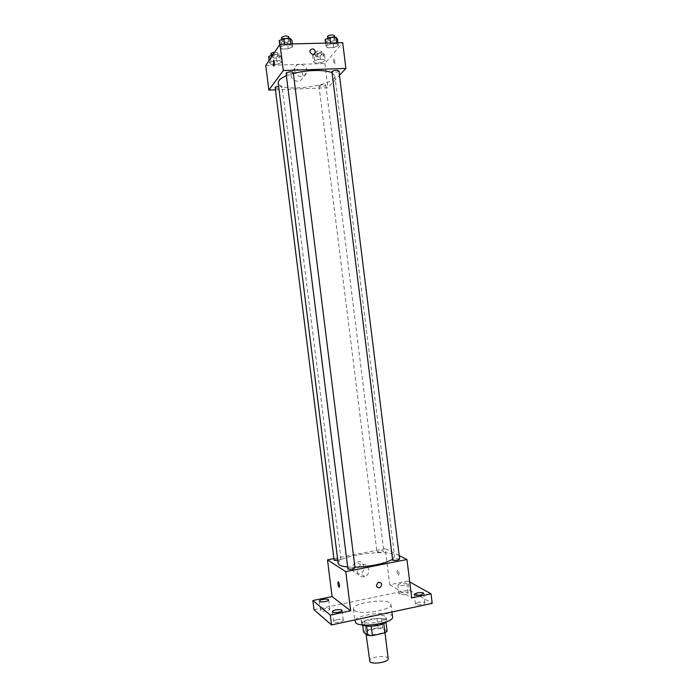 <?xml version="1.0" encoding="UTF-8"?>
<svg xmlns="http://www.w3.org/2000/svg" width="698" height="698" viewBox="0 0 698 698"><rect width="100%" height="100%" fill="white"/><g stroke="black" fill="none" stroke-linecap="round" stroke-linejoin="round"><path stroke-width="0.52" stroke-dasharray="3.49 2.62" d="M388.193 658.607C388.105 654.541 368.5 656.984 369.408 660.954M366.389 633.575C369.242 636.349 385.619 633.566 384.694 630.477C384.65 626.769 365.037 629.212 365.9 632.816L366.389 633.575M383.795 623.567L385.95 621.761L381.527 618.594L376.999 618.463L364.644 621.124L365.804 630.425L378.15 627.729L382.679 627.877L387.12 631.175M365.804 630.425L363.553 632.065M383.769 623.384L371.205 626.246M366.607 626.123L362.384 622.721L362.69 625.111M366.581 625.966L371.188 626.115M364.644 621.124L362.384 622.721M362.375 624.919L361.608 623.855C360.491 619.205 386.605 615.95 386.666 620.731L386.186 621.953M377.888 622.162C383.368 620.862 386.16 619.344 386.273 617.608C386.221 612.879 360.107 616.125 361.215 620.723L361.843 621.674C364.984 623.384 370.333 623.55 377.888 622.162M376.999 618.463L378.15 627.729M381.527 618.594L382.679 627.877M392.546 616.884C392.416 609.79 353.345 614.659 354.959 621.569M354.296 610.384C359.723 615.462 392.861 609.991 390.993 604.372C390.897 597.601 351.827 602.47 353.397 609.057L354.296 610.384M401.935 592.436L399.012 593.928C398.968 595.507 408.513 594.408 408.086 592.881C407.414 592.026 405.364 591.878 401.935 592.436M323.872 608.708C321.708 609.206 320.583 609.782 320.513 610.427C320.478 612.094 330.241 610.741 329.805 609.145C329.203 608.29 327.231 608.15 323.872 608.708M337.021 619.65C334.778 620.173 333.627 620.784 333.557 621.49C333.539 623.314 343.774 621.927 343.303 620.173C342.657 619.222 340.563 619.047 337.021 619.65M418.416 602.313L415.423 603.91C415.389 605.628 425.396 604.529 424.942 602.854C424.218 601.903 422.037 601.72 418.416 602.313M314.013 609.755L409.124 589.958L432.219 603.36M333.914 558.618L385.252 548.715L389.737 584.75L408.016 581.006L409.124 589.958M352.56 569.018C353.589 573.075 356.085 574.62 360.037 573.669C367.41 571.139 363.51 558.819 356.399 562.187C353.659 563.6 352.377 565.877 352.56 569.018M408.016 581.006L409.735 581.957M404.046 585.282C400.6 585.84 398.541 585.701 397.886 584.88L400.818 583.423C404.247 582.874 406.297 583.005 406.96 583.833L404.046 585.282M389.737 584.75L411.715 597.907M347.508 566.933L354.916 567.16M392.381 559.325L394.571 556.367C394.518 548.026 336.148 555.294 338.155 563.399M385.252 548.715L399.195 555.66M377.182 552.153C380.07 552.546 382.286 552.205 383.83 551.115C381.431 550.425 379.145 550.705 376.99 551.944L377.182 552.153M355.012 567.91C355.046 566.802 347.438 567.779 347.744 568.844M399.631 559.15C397.11 558.374 394.719 558.653 392.459 559.988M334.115 560.276C335.747 559.124 338.007 558.758 340.894 559.177L337.797 560.573M398.401 575.248C399.404 574.201 399.195 572.404 397.781 569.856C396.726 570.79 396.918 572.578 398.357 575.213L398.401 575.248C399.404 574.201 399.195 572.404 397.781 569.856C396.726 570.79 396.918 572.578 398.357 575.222L398.401 575.248M338.172 581.687L338.408 581.774C339.533 583.947 339.804 585.797 339.245 587.323M357.158 571.871C358.196 575.981 360.726 577.551 364.74 576.583C372.209 574.009 368.256 561.497 361.041 564.926C358.266 566.357 356.975 568.678 357.158 571.871M376.405 585.447L378.255 582.219M286.276 75.838L293.387 73.499M331.847 72.714L334.796 75.724C337.064 85.994 278.519 93.288 278.197 82.774M275.16 87.739C277.062 88.698 279.348 88.524 282.027 87.206L282.123 86.927C281.861 86.378 280.701 86.186 278.642 86.343M338.923 70.908C336.698 72.566 334.307 72.88 331.742 71.868M293.265 72.54C293.614 73.901 285.979 74.808 285.971 73.412M319.117 85.749C321.813 84.458 324.055 84.266 325.844 85.173C323.715 86.683 321.429 86.98 318.995 86.055L319.117 85.749M275.422 89.824L327.894 87.721L339.472 75.314M320.888 62.82L325.303 60.988L323.811 59.33L317.852 59.513L313.437 61.363L314.981 63.012L320.888 62.82L325.303 60.988L323.811 59.33L317.852 59.513L313.437 61.363L314.981 63.012L320.888 62.82L320.129 56.747L324.544 54.889L323.052 53.188L317.084 53.362L312.669 55.238L314.222 56.922L320.129 56.747M288.204 48.834L292.741 46.827L290.944 44.96L284.531 45.126L279.994 47.159L281.861 49.008L288.204 48.834L292.741 46.827L290.944 44.96L284.531 45.126L279.994 47.159L281.861 49.008L288.204 48.834L287.401 42.377L291.939 40.336M265.781 65.446L324.884 63.544L342.701 42.657M333.644 47.604L338.329 45.614L336.855 43.773L330.634 43.93L325.949 45.946L327.484 47.769L333.644 47.604L338.329 45.614L336.855 43.773L330.634 43.93L325.949 45.946L327.484 47.769L333.644 47.604L332.85 41.243L337.535 39.228M277.359 64.207L281.643 62.358L279.846 60.682L273.712 60.874L269.437 62.741L271.295 64.399L277.359 64.207L281.643 62.358L279.846 60.682L273.712 60.874L269.437 62.741L271.295 64.399L277.359 64.207L276.591 58.056L280.866 56.172L279.069 54.461L273.049 54.636M324.884 63.544L327.894 87.721M291.031 75.375C291.511 81.587 300.847 83.455 302.557 77.714C305.375 70.664 293.448 65.342 291.275 72.723L291.031 75.375M334.822 63.954L334.612 58.44C333.443 59.409 333.356 61.267 334.351 64.007L334.822 63.954L334.604 58.44C333.443 59.409 333.356 61.267 334.351 64.007L334.813 63.954M273.52 60.22L273.703 60.307C274.541 62.628 274.576 64.548 273.808 66.066M294.687 70.655C295.184 76.963 304.651 78.874 306.378 73.046C309.24 65.891 297.139 60.473 294.94 67.959L294.687 70.655M309.947 51.661L310.06 50.413M268.66 56.538L270.519 58.231L276.591 58.056M271.382 56.451C274.035 55.02 276.329 54.845 278.258 55.953C276.111 57.611 273.791 57.882 271.295 56.747L271.382 56.451M280.866 56.172L281.643 62.358M279.069 54.461L279.846 60.682M272.953 54.767L273.712 60.874M269.149 60.438L269.437 62.741M270.519 58.231L271.295 64.399M274.742 52.106L277.874 52.847C275.727 54.531 273.407 54.802 270.911 53.65M315.313 55.159C317.991 53.763 320.234 53.58 322.048 54.619C319.928 56.276 317.642 56.573 315.191 55.508L315.313 55.159M324.544 54.889L325.303 60.988M323.052 53.188L323.811 59.33M317.084 53.362L317.852 59.513M312.669 55.238L313.437 61.363M314.222 56.922L314.981 63.012M314.929 52.106C317.607 50.692 319.859 50.509 321.665 51.565C319.553 53.231 317.267 53.528 314.815 52.455L314.929 52.106M279.183 40.65L281.058 42.543L287.401 42.377M282.018 40.58C284.819 39.018 287.218 38.844 289.216 40.056C289.583 41.575 281.948 42.482 281.922 40.92L282.018 40.58M292.383 43.939L292.741 46.827M290.822 43.983L290.944 44.96M284.409 44.14L284.531 45.126M279.689 44.742L279.994 47.159M281.058 42.543L281.861 49.008M288.815 36.802C289.181 38.338 281.538 39.245 281.521 37.675M325.146 39.524L326.69 41.4L332.85 41.243M327.903 39.463C330.721 37.945 333.068 37.753 334.944 38.887C332.737 40.702 330.337 41.025 327.763 39.856L327.903 39.463M337.972 42.779L338.329 45.614M336.741 42.805L336.855 43.773M330.512 42.962L330.634 43.93M325.591 43.093L325.949 45.946M326.69 41.4L327.484 47.769M334.543 35.685C332.335 37.518 329.945 37.84 327.362 36.654M384.982 632.816L384.694 630.477M366.057 634.072L365.9 632.816M361.215 620.723L361.608 623.855M386.273 617.608L386.666 620.731M353.397 609.057L354.759 619.955M390.993 604.372L391.936 611.989M424.942 602.854L423.773 593.37M415.423 603.91L414.246 594.426M343.303 620.173L342.09 610.436M333.557 621.49L332.344 611.753M329.805 609.145L328.645 599.861M320.513 610.427L319.352 601.144M408.086 592.881L406.96 583.833M399.012 593.928L397.886 584.88M361.041 564.926L356.399 562.187M364.74 576.583L360.037 573.669M334.796 75.724L394.571 556.367M341.043 559.36L282.123 86.927M318.995 86.055L376.99 551.944M325.844 85.173L383.83 551.115M294.94 67.959L291.275 72.723M306.378 73.046L302.557 77.714M271.129 55.439L271.295 56.747M277.874 52.847L278.258 55.953M314.815 52.455L315.191 55.508M321.665 51.565L322.048 54.619M281.739 39.481L281.922 40.92M289.016 38.451L289.216 40.056M327.589 38.46L327.763 39.856M334.752 37.369L334.944 38.887"/><path stroke-width="1.05" d="M366.057 634.072L369.905 661.783C372.793 664.862 389.161 662.001 388.193 658.607L384.982 632.816M383.795 623.567L384.947 632.842L387.12 631.175L386.003 622.145M384.947 632.842L372.374 635.616L367.767 635.442L363.553 632.065L362.69 625.111M371.205 626.246L372.374 635.616M366.607 626.123L367.767 635.442M386.186 621.953C384.903 623.297 382.268 624.422 378.281 625.329C370.926 626.699 365.63 626.56 362.375 624.919M354.759 619.955L355.858 622.965C361.32 628.313 394.457 622.773 392.546 616.884L391.936 611.989M409.735 581.957L431.032 593.832L432.219 603.36L331.515 624.937L314.013 609.755L312.861 600.524L332.074 596.581L350.666 610.785L330.285 615.086L331.515 624.937M431.032 593.832L411.715 597.907L406.943 559.517L345.78 571.627L350.666 610.785M376.405 585.447L378.255 582.219C382.12 582.69 382.661 584.488 379.86 587.603C378.028 588.048 376.876 587.332 376.405 585.447C376.876 587.323 378.028 588.048 379.86 587.603L379.86 587.603C382.661 584.488 382.12 582.69 378.255 582.219M338.635 612.225C335.075 612.818 332.981 612.661 332.344 611.753C332.414 611.073 333.565 610.471 335.808 609.956C339.35 609.363 341.444 609.529 342.09 610.436C342.029 611.108 340.877 611.71 338.635 612.225M325.285 601.528C321.918 602.086 319.937 601.964 319.352 601.144C319.422 600.516 320.548 599.957 322.72 599.469C326.079 598.91 328.051 599.041 328.645 599.861C328.575 600.481 327.458 601.039 325.285 601.528M330.285 615.086L312.861 600.524M345.78 571.627L327.493 559.857L332.074 596.581M327.493 559.857L333.914 558.618M420.781 594.923C417.142 595.507 414.961 595.342 414.246 594.426L417.247 592.881C420.868 592.297 423.04 592.462 423.773 593.37L420.781 594.923M286.276 75.838C282.611 77.356 280.16 78.918 278.938 80.514L278.197 82.774L338.155 563.399L339.368 564.961C340.903 565.921 343.617 566.575 347.508 566.933M354.916 567.16C368.814 567.02 386.893 563.199 392.381 559.325M399.195 555.66L406.943 559.517M347.909 569.062C350.954 569.542 353.319 569.158 355.012 567.91L293.265 72.54C291.284 71.484 288.885 71.667 286.075 73.107L347.909 569.062M392.677 560.232C395.731 560.677 398.052 560.32 399.631 559.15L338.923 70.908C337.073 69.913 334.726 70.114 331.89 71.51L392.677 560.232M337.797 560.573L334.115 560.276L275.16 87.739C275.309 87.102 276.469 86.639 278.642 86.343M338.364 581.739L338.408 581.783C339.664 584.514 339.865 586.337 339.01 587.236C337.771 584.61 337.562 582.778 338.364 581.739M339.245 587.323L339.01 587.236C337.893 585.072 337.614 583.223 338.172 581.687M293.387 73.499C306.893 69.8 325.46 69.468 331.847 72.714M339.472 75.314L345.903 68.421L283.292 70.55L268.861 90.086L275.422 89.824M283.292 70.55L280.02 44.253L342.701 42.657L345.903 68.421M309.947 51.661L310.06 50.413C312.948 47.857 314.693 48.642 315.304 52.769C313.236 55.194 311.456 54.828 309.947 51.661C311.456 54.828 313.236 55.194 315.295 52.769L315.304 52.769M280.02 44.253L265.781 65.446L268.861 90.086M273.808 66.066L273.703 60.307C274.593 63.117 274.567 65.01 273.625 65.978L273.52 60.22M310.06 50.413C312.948 47.857 314.693 48.642 315.295 52.769M273.049 54.636L268.66 56.538L269.149 60.438M271.129 55.439L270.99 53.353L274.742 52.106M292.383 43.939L291.939 40.336L290.124 38.425L283.72 38.582L279.183 40.65L279.689 44.742M290.124 38.425L290.822 43.983M283.72 38.582L284.409 44.14M281.739 39.481L281.617 37.326C284.409 35.755 286.808 35.581 288.815 36.802L289.016 38.451M337.972 42.779L337.535 39.228L336.061 37.334L329.831 37.483L325.146 39.524L325.591 43.093M336.061 37.334L336.741 42.805M329.831 37.483L330.512 42.962M327.589 38.46L327.502 36.252C330.329 34.725 332.667 34.534 334.543 35.685L334.752 37.369"/></g></svg>
